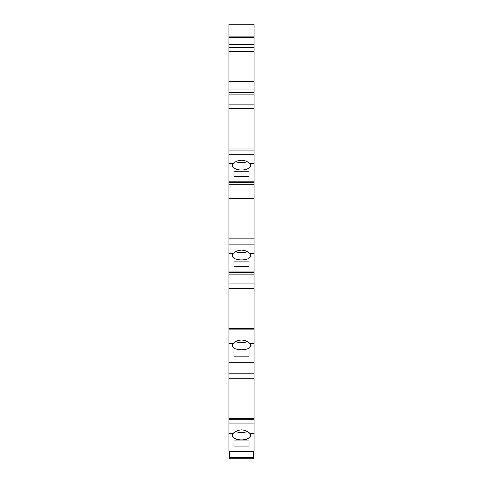<?xml version="1.0" encoding="UTF-8"?>
<svg xmlns="http://www.w3.org/2000/svg" width="483" height="483" viewBox="0 0 483 483"><rect width="100%" height="100%" fill="white"/><g stroke="black" fill="none" stroke-linecap="round" stroke-linejoin="round"><path stroke-width="0.72" d="M228.882 24.15L228.882 36.799L254.118 36.799L254.118 24.15L228.882 24.15L254.118 24.15M228.882 37.771L228.882 44.617L254.118 44.617L254.118 37.771L228.882 37.771L228.882 36.799M241.5 160.133C245.195 160.447 247.948 161.551 249.753 163.441L254.118 163.441L254.118 154.18L228.882 154.18L228.882 163.441L233.247 163.441C235.046 161.551 237.793 160.453 241.5 160.133M233.247 163.441A9.255 4.54 180 0 0 232.245 165.494A9.255 4.54 180 0 0 241.5 170.034A9.255 4.54 180 0 0 250.755 165.494A9.255 4.54 180 0 0 249.753 163.441M235.662 161.69A9.255 4.54 180 0 0 241.5 162.705A9.255 4.54 180 0 0 247.338 161.69M228.882 239.936L254.118 239.936L254.118 244.12L228.882 244.12L228.882 198.41L254.118 198.41L254.118 182.375L228.882 182.375L228.882 163.441M254.118 239.936L254.118 198.41M228.882 244.12L228.882 253.376L233.247 253.376C235.046 251.492 237.793 250.387 241.5 250.067C245.195 250.387 247.948 251.486 249.753 253.376L254.118 253.376L254.118 244.12M233.247 253.376A9.255 4.54 180 0 0 232.245 255.435A9.255 4.54 180 0 0 241.5 259.975A9.255 4.54 180 0 0 250.755 255.435A9.255 4.54 180 0 0 249.753 253.376M235.662 251.625A9.255 4.54 180 0 0 241.5 252.645A9.255 4.54 180 0 0 247.338 251.625M228.882 329.871L254.118 329.871L254.118 334.055L228.882 334.055L228.882 288.345L254.118 288.345L254.118 272.315L228.882 272.315L228.882 253.376M254.118 329.871L254.118 288.345M228.882 334.055L228.882 343.316L233.247 343.316C235.046 341.433 237.793 340.328 241.5 340.008C245.195 340.322 247.948 341.427 249.753 343.316L254.118 343.316L254.118 334.055M233.247 343.316A9.255 4.54 180 0 0 232.245 345.369A9.255 4.54 180 0 0 241.5 349.909A9.255 4.54 180 0 0 250.755 345.369A9.255 4.54 180 0 0 249.753 343.316M235.662 341.566A9.255 4.54 180 0 0 241.5 342.586A9.255 4.54 180 0 0 247.338 341.566M228.882 419.812L254.118 419.812L254.118 423.996L228.882 423.996L228.882 378.286L254.118 378.286L254.118 362.256L228.882 362.256L228.882 343.316M254.118 419.812L254.118 378.286M228.882 423.996L228.882 433.257L233.235 433.257C235.028 431.361 237.781 430.25 241.5 429.924C245.207 430.244 247.966 431.355 249.765 433.257L254.118 433.257L254.118 423.996M233.235 433.257A9.255 4.54 180 0 0 232.245 435.298A9.255 4.54 180 0 0 241.5 439.838A9.255 4.54 180 0 0 250.755 435.298A9.255 4.54 180 0 0 249.765 433.257M235.656 431.488A9.255 4.54 180 0 0 241.5 432.508A9.255 4.54 180 0 0 247.344 431.488M228.882 154.18L228.882 108.47L254.118 108.47L254.118 44.617M228.882 149.996L254.118 149.996L254.118 108.47M254.118 182.375L254.118 163.441M254.118 272.315L254.118 253.376M254.118 362.256L254.118 343.316M228.882 433.257L228.882 451.025L254.118 451.025L254.118 433.257M254.118 36.799L254.118 37.771M254.118 149.996L254.118 154.18M254.118 181.179L228.882 181.179M233.929 176.331L249.071 176.331L249.071 171.169L233.929 171.169L233.929 176.331L233.929 171.169M254.118 193.997L228.882 193.997L228.882 184.126L254.118 184.126M254.118 271.12L228.882 271.12M233.929 266.272L249.071 266.272L249.071 261.11L233.929 261.11L233.929 266.272L233.929 261.11M254.118 283.938L228.882 283.938L228.882 274.066L254.118 274.066M254.118 361.061L228.882 361.061M233.929 356.206L249.071 356.206L249.071 351.05L233.929 351.05L233.929 356.206L233.929 351.05M254.118 373.872L228.882 373.872L228.882 364.001L254.118 364.001M233.929 446.177L249.071 446.177L249.071 441.015L233.929 441.015L233.929 446.177L233.929 441.015M254.118 81.482L228.882 81.482L228.882 44.617M228.882 81.482L228.882 89.107L254.118 89.107M254.118 92.44L228.882 92.44L228.882 89.107M254.118 104.056L228.882 104.056L228.882 94.185L254.118 94.185M228.882 108.47L228.882 104.056M228.882 94.185L228.882 92.44M228.882 378.286L228.882 373.872M228.882 364.001L228.882 362.256M228.882 288.345L228.882 283.938M228.882 274.066L228.882 272.315M228.882 198.41L228.882 193.997M228.882 184.126L228.882 182.375M249.071 176.331L249.071 171.169M249.071 266.272L249.071 261.11M249.071 356.206L249.071 351.05M249.071 446.177L249.071 441.015M253.696 457.063L229.304 457.063L253.696 457.166L253.696 451.025M229.304 457.063L229.304 451.025M229.304 458.85L253.696 458.85L253.696 457.848L229.304 457.848L229.304 458.85L253.696 458.85M229.304 457.848L229.304 457.166L253.696 457.166L253.696 457.848M229.304 451.2L253.696 451.2M254.118 238.862L228.882 238.862M254.118 328.796L228.882 328.796M254.118 418.737L228.882 418.737M254.118 148.921L228.882 148.921M254.118 47.225L228.882 47.225M228.882 51.289L254.118 51.289"/></g></svg>
